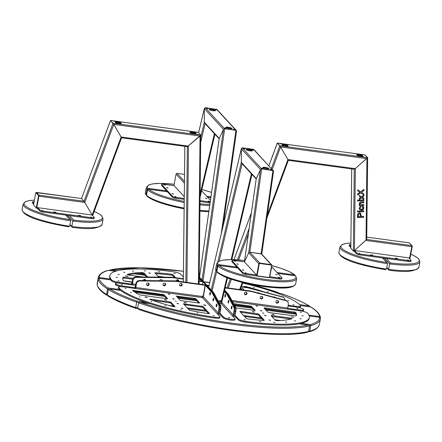 <?xml version="1.0" encoding="UTF-8"?>
<svg xmlns="http://www.w3.org/2000/svg" width="442" height="442" viewBox="0 0 442 442"><rect width="100%" height="100%" fill="white"/><g stroke="black" fill="none" stroke-linecap="round" stroke-linejoin="round"><path stroke-width="0.66" d="M131.666 284.073L131.44 284.797M131.71 284.836A1.807 0.448 -82.3 0 0 132.125 283.609L132.843 279.985A3.392 3.216 -42.7 0 1 136.307 277.128L172.772 277.698L136.495 277.338A3.392 3.216 137.3 0 0 133.036 280.195L132.385 284.93L135.606 285.361M172.579 277.488L183.331 278.941L172.546 277.46L136.269 277.101A3.392 3.216 137.3 0 0 132.81 279.957L132.125 283.609M183.353 276.985L180.679 274.09A6.442 1.249 10.6 0 0 173.126 271.764A82.14 15.956 10.6 0 0 109.892 275.642A82.14 15.956 10.6 0 0 111.76 280.079A6.442 1.249 10.6 0 0 119.318 282.405L131.622 284.09L132.617 279.753A3.392 3.216 -42.7 0 1 136.075 276.891L172.352 277.25L183.336 278.736M119.141 281.079L117.821 280.863L119.141 281.079M117.384 277.46L116.069 277.245L117.384 277.46M119.334 274.51L118.02 274.3L119.334 274.51M124.893 272.382L123.578 272.167L124.893 272.382M133.782 271.178L132.462 270.963L133.782 271.178M145.551 270.957L144.236 270.747L145.551 270.957M159.617 271.736L158.297 271.521L159.617 271.736M175.27 273.471L173.949 273.261L175.27 273.471M148.772 272.836L150.33 273.311L148.772 272.836M126.357 276.228L125.545 275.946L126.064 275.913L127.959 276.344L126.357 276.228M175.651 277.698L172.828 274.637L171.43 274.217A69.035 13.409 10.6 0 0 155.418 272.758L154.91 272.907L158.794 277.117M178.424 280.698L177.513 279.714M147.678 277.007L143.921 272.935L142.042 272.487A69.035 13.409 10.6 0 0 127.103 274.515L128.379 275.04L142.556 276.957M133.224 278.344L123.13 277.134A69.035 13.409 10.6 0 0 122.777 278.051A69.035 13.409 10.6 0 0 123.638 280.919L132.141 282.311M145.363 279.99L143.606 279.753M117.837 283.068A6.442 1.249 -169.4 0 1 111.599 280.952A82.14 15.956 -169.4 0 1 109.732 276.51L109.892 275.642M155.601 273.653A69.035 13.409 -169.4 0 1 171.269 275.09L172.667 275.51L174.546 277.548M176.783 279.974L177.894 281.178M128.141 275.001A69.035 13.409 -169.4 0 1 141.876 273.36L143.76 273.808L146.705 276.996M122.732 278.493A69.035 13.409 -169.4 0 1 122.97 278.007L132.777 279.178M199.165 277.803L202.403 281.311L201.53 281.206L199.154 278.615M199.127 280.874L201.712 281.405L199.127 281.057M178.281 279.919A1.354 1.287 -42.7 0 1 178.237 281.222M145.23 279.593A1.354 1.287 -42.7 0 1 145.324 280.582M161.755 279.753A1.354 1.287 -42.7 0 1 161.849 280.747M178.551 281.267A1.354 1.287 -42.7 0 0 178.413 280.013A1.354 1.287 -42.7 0 1 178.518 281.261M145.346 279.681A1.354 1.287 -42.7 0 1 145.562 280.587M162.115 280.747A1.354 1.287 -42.7 0 0 161.888 279.852A1.354 1.287 -42.7 0 1 162.087 280.747M256.183 178.966L241.658 163.22L241.332 162.352L241.349 148.744L242.216 147.81L254.034 149.634L273.554 171.165M256.216 178.922L260.498 169.501L261.692 168.927L273.443 170.673M261.404 168.198L263.161 168.485L261.404 168.198M270.084 169.374L271.836 169.656L270.084 169.374M243.376 148.656L245.128 148.937L243.376 148.656M252.05 149.827L253.807 150.114L252.05 149.827M262.852 167.711A3.166 0.613 10.6 0 0 266.172 168.794A3.166 0.613 10.6 0 0 268.996 168.7A3.166 0.613 10.6 0 0 268.924 168.529A3.166 0.613 10.6 0 0 265.603 167.446A3.166 0.613 10.6 0 0 262.78 167.54A3.166 0.613 10.6 0 0 262.852 167.711M246.266 149.733A3.166 0.613 10.6 0 0 249.586 150.816A3.166 0.613 10.6 0 0 252.415 150.722A3.166 0.613 10.6 0 0 252.343 150.556A3.166 0.613 10.6 0 0 249.023 149.468A3.166 0.613 10.6 0 0 246.194 149.562A3.166 0.613 10.6 0 0 246.266 149.733M262.946 167.794A3.166 0.613 -169.4 0 1 265.918 167.954A3.166 0.613 -169.4 0 1 268.747 168.883M246.365 149.816A3.166 0.613 -169.4 0 1 249.338 149.976A3.166 0.613 -169.4 0 1 252.161 150.904M222.967 226.442L236.542 130.942L235.945 130.307L224.663 128.777L223.47 129.357L219.193 138.584L223.47 129.357L224.663 128.777L235.945 130.307L236.492 131.119M236.415 130.528L217.011 109.489L205.193 107.666L204.32 108.594L204.303 122.207L204.635 123.075L219.16 138.821M216.762 109.92L215.005 109.633L216.762 109.92M208.083 108.743L206.326 108.461L208.083 108.743M234.79 129.462L233.033 129.18L234.79 129.462M226.111 128.29L224.354 128.003L226.111 128.29M215.315 110.406A3.166 0.613 10.6 0 0 211.994 109.323A3.166 0.613 10.6 0 0 209.165 109.417A3.166 0.613 10.6 0 0 209.237 109.588A3.166 0.613 10.6 0 0 212.558 110.671A3.166 0.613 10.6 0 0 215.387 110.577A3.166 0.613 10.6 0 0 215.315 110.406M231.901 128.384A3.166 0.613 10.6 0 0 228.575 127.302A3.166 0.613 10.6 0 0 225.752 127.395A3.166 0.613 10.6 0 0 225.823 127.561A3.166 0.613 10.6 0 0 229.144 128.65A3.166 0.613 10.6 0 0 231.973 128.556A3.166 0.613 10.6 0 0 231.901 128.384M209.337 109.671A3.166 0.613 -169.4 0 1 212.309 109.826A3.166 0.613 -169.4 0 1 215.138 110.76M225.917 127.65A3.166 0.613 -169.4 0 1 228.89 127.804A3.166 0.613 -169.4 0 1 231.718 128.738M254.343 150.252L253.498 149.341L242.216 147.81L241.382 148.468L241.332 162.352L242.194 163.518M226.895 277.626L220.818 303.378L219.414 303.19L221.508 303.334L227.519 277.869M219.133 301.03A0.906 0.812 155.7 0 0 220.072 301.963A0.906 0.812 155.7 0 0 219.928 300.328A0.906 0.812 155.7 0 0 219.133 301.03M220.779 300.687A0.906 0.812 -24.3 0 1 219.144 301.427M269.333 277.532A0.906 0.856 -42.7 0 1 268.692 277.687L257.41 276.162A0.906 0.856 -42.7 0 1 256.703 275.173L244.415 261.896L248.653 252.813L249.84 252.233L261.592 253.984L271.637 264.874A0.906 0.856 -42.7 0 1 271.841 265.603L269.719 276.935A0.906 0.856 -42.7 0 1 269.405 277.477M256.703 275.173L258.824 263.841L248.653 252.813L244.426 261.863L256.266 178.574L260.493 169.518L261.681 168.943L272.968 170.468L273.51 171.281M202.06 279.996L223.47 129.357L204.32 108.594L204.303 122.23L204.779 123.23M232.94 316.417A1.807 1.718 137.3 0 0 234.127 315.008L234.812 311.361L233.945 311.24A3.392 0.84 -82.3 0 0 233.917 307.312L226.879 294.344L224.293 291.543M220.928 303.389L232.232 315.649A0.906 0.856 137.3 0 0 233.26 314.892L233.945 311.24M232.232 315.649L234.951 318.599A5.989 1.166 10.6 0 1 235.089 318.92L234.923 319.793A5.989 1.166 -169.4 0 1 230.315 320.074A5.989 1.166 -169.4 0 1 223.287 317.914L220.569 314.964L220.729 314.091L220.011 313.312M219.05 312.864L219.84 309.334A3.392 0.84 -82.3 0 0 219.812 305.405L212.773 292.433L206.127 285.223L206.994 285.344L213.641 292.554L220.685 305.521A3.392 0.84 97.7 0 1 220.707 309.45L220.028 313.102A0.906 0.856 137.3 0 0 220.729 314.091L223.453 317.041A5.989 1.166 10.6 0 0 230.481 319.201A5.989 1.166 10.6 0 0 235.089 318.92M229.724 317.77L228.409 317.555L229.724 317.77M231.928 307.842A1.354 0.337 -82.3 0 0 231.818 306.184A1.354 0.337 -82.3 0 0 231.304 307.488A1.354 0.337 -82.3 0 0 231.459 308.875A1.354 0.337 -82.3 0 0 231.928 307.842M225.514 296.024A1.354 0.337 -82.3 0 0 225.409 294.366A1.354 0.337 -82.3 0 0 224.89 295.665A1.354 0.337 -82.3 0 0 225.044 297.052A1.354 0.337 -82.3 0 0 225.514 296.024M228.718 301.936A1.354 0.337 -82.3 0 0 228.613 300.278A1.354 0.337 -82.3 0 0 228.1 301.577A1.354 0.337 -82.3 0 0 228.249 302.963A1.354 0.337 -82.3 0 0 228.718 301.936M224.448 290.886L227.746 294.46L234.785 307.428A3.392 0.84 97.7 0 1 234.812 311.361M227.746 294.46L226.879 294.344M219.16 312.986A1.807 1.718 137.3 0 0 220.569 314.964M199.171 276.869L203.574 281.637L202.696 281.56M205.834 284.913L202.994 281.83L203.861 281.946L206.701 285.029L205.828 284.957M212.773 292.433L213.641 292.554M202.491 284.504L202.994 281.83M202.701 281.515L199.165 277.681M184.513 174.386L177.109 173.386A0.906 0.856 137.3 0 0 176.076 174.142L173.955 185.469L184.259 196.64M258.824 263.841A0.906 0.856 -42.7 0 1 259.852 263.089L271.139 264.614A0.906 0.856 -42.7 0 1 271.637 264.874M208.668 287.156L241.349 148.744L260.498 169.501L248.653 252.813L249.84 252.233L261.128 253.763L272.968 170.468M210.425 200.298L201.596 190.729M200.022 201.502L209.248 202.751A2.939 0.569 10.6 0 0 210.06 202.834M210.188 201.961A2.939 0.569 -169.4 0 1 209.414 201.883L200.033 200.613M209.436 201.292L208.121 201.077L209.436 201.292M205.364 198.11L206.922 198.585L205.364 198.11M201.209 192.369L201.138 192.684M269.316 277.543L279.559 278.974A2.939 0.569 10.6 0 0 281.819 278.836L281.985 277.963A2.939 0.569 -169.4 0 0 281.919 277.803L271.642 266.664M281.985 277.963A2.939 0.569 -169.4 0 1 279.725 278.101L269.758 276.753M279.747 277.51L278.432 277.294L279.747 277.51M275.675 274.327L277.233 274.802L275.675 274.327M271.311 268.454L271.742 268.852L271.228 268.885M178.248 190.121L182.104 194.303M161.595 185.474L161.761 184.601A2.939 0.569 -169.4 0 1 161.695 184.441L161.529 185.314A2.939 0.569 10.6 0 0 161.595 185.474L172.386 197.171A2.939 0.569 10.6 0 0 175.833 198.231L184.231 199.37M184.242 198.475L175.999 197.364A2.939 0.569 -169.4 0 1 172.551 196.303L161.761 184.601M161.695 184.441A2.939 0.569 -169.4 0 1 163.954 184.303L174.154 185.684L174.877 186.469M163.932 184.894L165.247 185.11L163.932 184.894M168.004 188.077L166.446 187.601L167.988 188.137M173.496 194.027L171.938 193.557L173.479 194.093M174.723 196.596L176.038 196.806L174.723 196.596M248.559 266.344L252.41 270.521M232 260.664L231.84 261.531A2.939 0.569 10.6 0 0 231.906 261.692L242.697 273.394A2.939 0.569 10.6 0 0 246.144 274.449L256.343 275.83L256.509 274.957L246.31 273.581A2.939 0.569 -169.4 0 1 242.862 272.521L232.072 260.819A2.939 0.569 -169.4 0 1 232 260.664A2.939 0.569 -169.4 0 1 234.266 260.52L244.465 261.902L245.183 262.686M255.785 274.178L256.509 274.957M234.238 261.112L235.558 261.327L234.238 261.112M238.31 264.294L236.752 263.819L238.299 264.36M243.802 270.244L242.244 269.775L243.791 270.311M245.034 272.813L246.349 273.023L245.034 272.813M259.349 263.449L271.714 265.117L269.393 277.537L257.023 275.863L259.349 263.449L271.714 265.117M259.25 263.344L257.023 275.863M350.832 248.205L353.335 251.078L354.418 250.515L366.727 239.547L367.628 157.722M351.705 168.916L350.81 248.299L353.335 251.078L354.418 250.515L355.34 168.59L367.65 157.623L364.832 154.871M363.899 193.966L363.705 194.933L360.678 192.861L357.677 195.032L357.688 193.955L359.898 192.32L357.722 190.778L357.738 189.784L360.65 191.773L363.954 189.364L363.937 190.485L361.468 192.314L363.899 193.966M357.484 211.956L357.495 211.044L358.512 211.005L358.501 211.917L357.484 211.956M359.407 204.497L359.854 204.828L359.147 203.64L360.291 201.983L363.81 201.795L363.799 202.707L360.097 203.187L360.236 204.436L363.777 204.596L363.772 205.508L359.219 205.69L359.224 204.856L359.854 204.828L359.451 204.547M360.23 204.436L360.003 203.082L363.705 202.602L363.716 201.801M360.573 213.188L361.197 215.845L360.318 215.878L360.075 214.005L359.324 213.74L358.396 214.353L358.324 215.961L357.44 215.994L357.517 214.304L359.363 212.74L360.722 213.326M359.291 199.386L359.302 198.331L360.749 197.336L359.324 196.381L359.335 195.37L361.473 196.784L363.888 195.066L363.877 196.11L362.219 197.259L363.849 198.292L363.838 199.325L361.495 197.823L359.291 199.386M360.771 207.116L359.876 208.077L360.241 208.911L361.451 209.188L362.683 208.823L363.059 207.989L362.827 207.337L361.981 207.016L362.092 206.121L363.418 206.707L363.843 207.95L363.213 209.48L362.468 209.922L361.468 210.116L359.567 209.486L359.097 208.21L360.655 206.254L360.771 207.116L360.578 206.27M359.147 211.889L359.158 210.978L363.711 210.795L363.7 211.707L359.147 211.889M363.644 216.365L363.633 217.331L357.423 217.586L357.434 216.619L363.644 216.365M359.28 200.011L363.832 199.823L363.821 200.734L359.269 200.922L359.28 200.011M358.628 200.944L357.611 200.988L357.617 200.077L358.639 200.038L358.628 200.944L358.539 200.038M361.468 192.314L363.843 190.386L363.854 189.436M357.727 190.74L359.898 192.32M357.677 194.856L360.584 192.756L363.705 194.933M363.805 193.9L363.606 194.828M357.484 211.851L358.407 211.812L358.418 211.011M359.219 205.585L363.672 205.403L363.683 204.602M357.44 215.889L358.23 215.856L358.622 213.834L360.02 213.95M360.318 215.773L361.097 215.74L360.473 213.083M359.291 199.215L361.396 197.718L363.744 199.22L363.755 198.231M362.219 197.259L363.777 196.005L363.788 195.132M359.324 196.342L360.749 197.336M359.523 209.436L361.368 210.011L363.12 209.375L363.749 207.845L363.341 206.629M361.992 206.928L362.783 207.292M360.092 208.762L359.777 207.972L360.672 207.011M359.147 211.779L363.606 211.602L363.611 210.801M357.423 217.475L363.539 217.226L363.551 216.37M359.274 200.812L363.727 200.629L363.738 199.828M357.611 200.878L358.528 200.839M110.522 120.533L113.798 124.39L121.55 137.782L187.436 146.694L200.773 135.136L198.193 132.329L200.751 135.075L200.055 136.053L187.436 146.694M36.227 192.624L81.516 198.508L84.803 202.425L92.372 215.42L92.151 215.039L121.147 136.998L121.55 137.782M267.311 215.072L287.941 159.562L279.836 145.772L277.3 143.031L280.593 146.948L288.344 160.341L287.941 159.562L355.257 168.667L367.54 157.634L364.888 154.899M364.191 157.092L363.109 156.717L364.191 157.092M362.263 155.004L361.18 154.628L362.263 155.004M282.99 146.109L281.913 145.733L282.99 146.109M281.062 144.02L279.985 143.644L281.062 144.02M360.457 156.131A3.166 0.613 10.6 0 0 362.888 155.982A3.166 0.613 10.6 0 0 359.103 154.667A3.166 0.613 10.6 0 0 356.672 154.816A3.166 0.613 10.6 0 0 360.457 156.131M285.764 146.026A3.166 0.613 10.6 0 0 288.201 145.877A3.166 0.613 10.6 0 0 284.416 144.562A3.166 0.613 10.6 0 0 281.979 144.711A3.166 0.613 10.6 0 0 285.764 146.026M354.23 169.258L288.339 160.347L354.23 169.258L355.257 168.667M356.838 155.07A3.166 0.613 -169.4 0 1 359.026 155.103A3.166 0.613 -169.4 0 1 362.639 156.159M282.151 144.97A3.166 0.613 -169.4 0 1 284.333 144.998A3.166 0.613 -169.4 0 1 287.952 146.053M36.41 192.408L81.543 198.53L110.506 120.473L113.041 123.207L121.147 136.998L188.463 146.103L186.927 282.399M113.887 121.036L114.97 121.412L113.887 121.036M115.815 123.125L116.898 123.5L115.815 123.125M195.088 132.02L196.171 132.396L195.088 132.02M197.016 134.108L198.099 134.484L197.016 134.108M117.627 121.998A3.166 0.613 10.6 0 0 115.191 122.152A3.166 0.613 10.6 0 0 118.975 123.462A3.166 0.613 10.6 0 0 121.412 123.312A3.166 0.613 10.6 0 0 117.627 121.998M192.314 132.103A3.166 0.613 10.6 0 0 189.878 132.252A3.166 0.613 10.6 0 0 193.662 133.567A3.166 0.613 10.6 0 0 196.099 133.418A3.166 0.613 10.6 0 0 192.314 132.103M115.356 122.406A3.166 0.613 -169.4 0 1 118.329 122.561A3.166 0.613 -169.4 0 1 121.158 123.495M190.049 132.512A3.166 0.613 -169.4 0 1 193.021 132.666A3.166 0.613 -169.4 0 1 195.85 133.595M284.985 300.129A3.392 3.216 137.3 0 0 282.681 297.112L248.067 287.88L241.293 286.963M209.69 282.692L199.127 281.261M183.331 279.123L172.772 277.698M178.8 281.3A1.354 1.287 137.3 0 0 177.126 279.797A1.354 1.287 137.3 0 0 176.203 280.952M145.788 280.587A1.354 1.287 137.3 0 0 143.158 280.56M162.313 280.753A1.354 1.287 137.3 0 0 159.684 280.725M275.007 297.466A1.354 1.287 137.3 0 0 273.36 297.03M259.239 293.261A1.354 1.287 137.3 0 0 257.587 292.825M243.619 290.068A1.354 1.287 137.3 0 0 241.945 288.56A1.354 1.287 137.3 0 0 241.023 289.72M241.36 286.792L247.874 287.67L282.488 296.902A3.392 3.216 -42.7 0 1 283.968 297.798L284.162 298.002M199.127 281.079L209.729 282.515M145.357 279.692A1.354 1.287 -42.7 0 1 145.589 280.587M243.233 288.781A1.354 1.287 -42.7 0 1 243.365 290.035M287.565 308.339L299.085 309.897A5.989 1.166 10.6 0 0 303.693 309.615A5.989 1.166 10.6 0 0 303.56 309.295A5.989 1.166 10.6 0 0 296.532 307.129L287.991 305.974M297.914 308.533L296.599 308.317L297.914 308.533M303.693 309.615L303.532 310.488A5.989 1.166 -169.4 0 1 301.179 310.969M134.799 288.438L135.976 283.383A3.392 3.216 -42.7 0 1 139.434 280.526L175.712 280.885L209.049 285.394M225.227 287.582L251.006 291.068L285.62 300.3A3.392 3.216 -42.7 0 1 287.101 301.19L287.189 301.284M148.578 283.228A1.354 1.287 -42.7 0 1 146.645 285.013M181.634 283.549A1.354 1.287 -42.7 0 1 179.695 285.333M165.104 283.388A1.354 1.287 -42.7 0 1 163.17 285.173M246.454 292.317A1.354 1.287 -42.7 0 1 244.514 294.101M262.222 296.527A1.354 1.287 -42.7 0 1 260.283 298.311M277.99 300.731A1.354 1.287 -42.7 0 1 276.057 302.521M287.013 301.129A3.392 3.216 137.3 0 0 285.814 300.51L251.2 291.278L225.188 287.759M209.011 285.571L175.905 281.09L139.628 280.736A3.392 3.216 137.3 0 0 136.169 283.593L135.512 287.245M146.716 285.14A1.354 1.287 137.3 0 0 148.694 283.316A1.354 1.287 137.3 0 1 146.733 285.156M179.772 285.46A1.354 1.287 137.3 0 0 181.75 283.637M163.247 285.3A1.354 1.287 137.3 0 0 165.225 283.477M245.222 294.499A1.354 1.287 137.3 0 0 246.57 292.405A1.354 1.287 137.3 0 1 244.603 294.245A1.354 1.287 137.3 0 0 245.222 294.499M260.36 298.433A1.354 1.287 137.3 0 0 262.338 296.61M276.128 302.643A1.354 1.287 137.3 0 0 278.106 300.82M135.07 288.471A1.807 0.448 -82.3 0 0 135.484 287.239M135.025 287.709L122.677 286.035L122.539 286.792M121.169 286.692A5.989 1.166 -169.4 0 1 115.489 284.747A5.989 1.166 -169.4 0 1 115.351 284.421L115.517 283.554A5.989 1.166 10.6 0 0 115.649 283.874A5.989 1.166 10.6 0 0 122.677 286.035M115.517 283.554A5.989 1.166 10.6 0 1 120.125 283.267L132.385 284.93M122.511 284.803L121.196 284.587L122.511 284.803M132.164 283.637A1.807 0.448 -82.3 0 0 132.042 284.88M277.311 143.097L364.981 154.893M409.491 258.614L411.828 246.664L411.795 245.581L409.204 242.857M409.706 257.995L354.418 250.515L366.705 239.481M36.448 192.43L38.957 195.149L36.863 207.558L92.151 215.039L84.803 202.425L113.798 124.39L200.055 136.053L198.386 283.952M36.863 207.558L36.553 208.243L36.277 207.967M198.248 132.357L110.539 120.495L81.543 198.53L84.803 202.425L38.984 196.226M350.826 246.492L349.412 244.956A2.939 0.569 -169.4 0 1 349.346 244.796L349.18 245.669A2.939 0.569 10.6 0 0 349.246 245.824L350.815 247.526M349.346 244.796A2.939 0.569 -169.4 0 1 350.849 244.581M33.807 203.403L32.597 202.088A2.939 0.569 -169.4 0 1 32.526 201.928L32.365 202.801A2.939 0.569 10.6 0 0 32.432 202.961L33.642 204.276M32.526 201.928A2.939 0.569 -169.4 0 1 34.122 201.718M357.81 250.973L354.567 250.542L356.832 252.995A2.939 0.569 -169.4 0 0 360.28 254.056L408.883 260.631A2.939 0.569 -169.4 0 0 411.143 260.493A2.939 0.569 -169.4 0 0 411.077 260.338L408.811 257.879L405.552 257.432M373.004 253.028L390.358 255.377M354.567 250.542L354.401 251.415L356.666 253.868A2.939 0.569 10.6 0 0 360.114 254.929L408.717 261.504A2.939 0.569 10.6 0 0 410.983 261.366L411.143 260.493M359.799 253.537L358.987 253.255L359.799 253.537M371.982 254.912L372.794 255.194L372.274 255.222L370.379 254.796L371.932 255.178M396.723 258.255L397.529 258.537L397.01 258.57L395.115 258.139L396.667 258.526M408.402 260.111L407.59 259.83L408.402 260.111M56.195 210.171L73.554 212.519M88.743 214.574L91.997 215.016L94.262 217.47A2.939 0.569 -169.4 0 1 94.328 217.63A2.939 0.569 -169.4 0 1 92.063 217.768L43.46 211.193A2.939 0.569 -169.4 0 1 40.012 210.132L37.752 207.679L41.007 208.116M37.752 207.679L37.587 208.547L39.852 211.005A2.939 0.569 10.6 0 0 43.299 212.066L91.903 218.641A2.939 0.569 10.6 0 0 94.163 218.503L94.328 217.63M42.979 210.668L42.167 210.392L42.979 210.668M55.167 212.044L55.979 212.326L55.454 212.359L53.559 211.928L55.117 212.315M79.903 215.392L80.715 215.674L80.19 215.707L78.295 215.276L79.853 215.657M91.582 217.243L90.77 216.967L91.582 217.243M409.524 243.117L412.292 246.1L411.889 246.045M409.574 258.465L409.966 258.52L412.292 246.1M36.255 207.967L36.692 208.022L39.012 195.607L38.581 195.546L36.255 207.967L33.509 204.989L35.835 192.568L38.581 195.546M39.012 195.607L35.835 192.568M279.908 293.803L278.079 292.482L273.681 291.886M250.581 284.3L278.079 292.482A112.086 21.768 10.6 0 0 250.211 284.223M117.357 270.742L110.749 269.847L109.097 270.427M98.417 278.488L99.201 277.515A112.086 21.768 -169.4 0 1 108.599 270.377L108.284 270.355C105.318 271.189 99.677 272.725 98.223 277.543L97.13 283.897A112.986 21.945 -169.4 0 1 97.201 282.99M310.201 307.135L309.091 305.908L299.543 304.615M282.018 293.819C293.715 297.974 302.903 302.079 309.582 306.124L309.091 305.908A112.086 21.768 -169.4 0 0 281.963 293.831L282.057 293.864M98.223 277.543A112.986 21.945 -169.4 0 0 98.152 278.449L97.246 283.913M277.896 273.443L295.543 275.814L296.648 278.537A40.675 7.901 -169.4 0 1 260.857 279.797A40.675 7.901 -169.4 0 1 217.867 266.034L218.9 265.443L237.719 267.99M216.845 271.482A40.675 7.901 -169.4 0 0 259.841 285.245A40.675 7.901 -169.4 0 0 295.632 283.985C292.35 290.289 274.51 288.184 254.316 285.029L231.906 279.427C226.74 278.018 221.834 275.653 217.188 272.344L216.845 271.482L217.867 266.034M320.373 317.776L320.389 317.472C319.842 314.107 316.704 310.615 310.975 306.991L310.77 306.958A112.086 21.768 -169.4 0 1 319.632 316.571L308.903 315.118M320.378 317.748L319.632 316.571M119.605 289.51L108.119 287.957L107.434 288.941L106.572 295.112C100.842 291.493 97.704 288.002 97.157 284.637L98.185 278.913L99.069 278.305L110.727 279.88M299.151 323.853L308.14 325.069L309.582 325.975L308.566 331.423L307.522 332.191C279.41 339.732 190.811 327.737 138.987 309.494L137.639 308.301L138.655 302.858L140.81 302.438L149.799 303.654M149.7 303.621L140.81 302.438A112.086 21.768 10.6 0 0 308.14 325.069L299.212 323.842M320.411 318.207L319.688 317.4A112.086 21.768 -169.4 0 1 310.29 324.538L310.754 325.677L309.737 331.124L308.649 330.981M319.864 317.406L309.24 315.986L319.864 317.406M108.456 296.201L107.345 294.969L108.362 289.527L109.798 289.007L120.788 290.493M120.76 290.471L109.798 289.007A112.086 21.768 -169.4 0 0 136.932 301.09L135.539 308.289C123.832 304.129 114.644 300.03 107.959 295.985M308.941 331.727L309.256 331.754C312.256 330.909 317.875 329.367 319.323 324.561A112.986 21.945 -169.4 0 1 309.737 331.124L308.455 331.666M232.558 301.659L287.637 309.107L288.289 304.378A3.392 3.216 137.3 0 0 286.046 300.748L251.432 291.521L225.138 287.963M287.637 309.107L299.897 310.77A6.442 1.249 10.6 0 1 307.455 313.091A82.14 15.956 10.6 0 1 309.323 317.533L309.157 318.406A82.14 15.956 -169.4 0 1 245.929 322.279A6.442 1.249 -169.4 0 1 238.371 319.953L235.652 317.002L235.813 316.135L235.094 315.356M224.624 290.145L228.724 294.593L235.763 307.566A3.392 0.84 97.7 0 1 235.79 311.494L235.111 315.146A0.906 0.856 137.3 0 0 235.813 316.135L238.536 319.085A6.442 1.249 10.6 0 0 246.095 321.411A82.14 15.956 10.6 0 0 309.323 317.533M262.52 312.98L263.835 313.19L262.52 312.98M300.074 312.096L301.394 312.306L300.074 312.096M301.831 315.715L303.151 315.925L301.831 315.715M299.88 318.665L301.201 318.875L299.88 318.665M294.322 320.793L295.643 321.008L294.322 320.793M285.438 321.997L286.753 322.212L285.438 321.997M273.664 322.218L274.985 322.428L273.664 322.218M259.598 321.439L260.918 321.649L259.598 321.439M243.945 319.704L245.266 319.914L243.945 319.704M270.443 320.334L268.885 319.859L270.432 320.4M266.112 315.632L264.554 315.163L266.095 315.698M261.774 310.936L260.216 310.461L261.763 311.002M257.437 306.234L255.879 305.759L257.426 306.3M292.858 316.947L293.67 317.229L293.151 317.257L291.256 316.831L292.808 317.212M273.333 314.306L274.145 314.582L273.62 314.616L271.725 314.19L273.283 314.571M253.802 311.66L254.614 311.942L254.095 311.975L252.2 311.549L253.752 311.93M235.89 307.908L255.238 310.439L251.387 306.262L233.63 303.632M263.797 320.411L264.305 320.268L258.515 313.991L240.708 311.356L239.868 311.466L246.387 318.538L247.785 318.953A69.035 13.409 10.6 0 0 263.797 320.411M271.946 315.577L271.101 315.693L275.294 320.24L277.173 320.688A69.035 13.409 10.6 0 0 292.118 318.66L290.836 318.135L271.946 315.577L271.786 316.433M264.819 307.853L263.973 307.964L267.824 312.14L269.15 312.549L296.085 316.036A69.035 13.409 10.6 0 0 296.438 315.124A69.035 13.409 10.6 0 0 295.576 312.251L264.819 307.853L264.659 308.709M234.155 304.599L249.901 306.726L251.227 307.135L254.377 310.549M240.708 311.356L240.547 312.207L258.355 314.864L263.454 320.395M271.802 316.455L290.908 319.041M264.675 308.726L295.416 313.124A69.035 13.409 -169.4 0 1 296.317 315.549M234.144 314.925L234.923 311.378A3.392 0.84 -82.3 0 0 234.895 307.444L227.857 294.477L228.724 294.593M234.238 315.024A1.807 1.718 137.3 0 0 235.652 317.002M227.857 294.477L224.47 290.803M245.288 294.709A1.354 1.287 137.3 0 0 246.686 292.516A1.354 1.287 137.3 0 0 244.818 292.488A1.354 1.287 137.3 0 0 245.288 294.709M276.825 303.129A1.354 1.287 137.3 0 0 278.228 300.93A1.354 1.287 137.3 0 0 276.355 300.903A1.354 1.287 137.3 0 0 276.825 303.129M261.056 298.919A1.354 1.287 137.3 0 0 262.454 296.726A1.354 1.287 137.3 0 0 260.587 296.698A1.354 1.287 137.3 0 0 261.056 298.919M225.182 287.786L251.238 291.311L285.852 300.543A3.392 3.216 -42.7 0 1 287.333 301.433L287.527 301.643M276.145 302.659A1.354 1.287 137.3 0 0 278.123 300.831M260.371 298.455A1.354 1.287 137.3 0 0 262.355 296.626M69.985 224.508L71.836 226.514A40.675 7.901 -169.4 0 0 102.063 224.453C98.439 228.801 88.483 229.746 72.206 227.287L71.836 226.514L72.853 221.066L73.687 220.094L69.554 215.619M72.206 227.287L69.908 224.934M65.648 215.088L70.405 219.961L70.687 220.773L69.665 226.221L68.648 226.807C45.99 222.928 22.802 217.237 22.1 209.486L23.122 204.038L25.443 201.618L28.774 200.662L34.421 200.121M382.463 257.951L387.22 262.824L387.501 263.636L386.485 269.084L385.468 269.675C362.805 265.797 339.616 260.106 338.915 252.354L339.937 246.907L342.263 244.481L345.594 243.531L350.871 243.001M386.805 267.377L388.651 269.382A40.675 7.901 -169.4 0 0 418.878 267.316C415.253 271.67 405.303 272.615 389.026 270.156L388.651 269.382L389.673 263.935L390.501 262.962L386.369 258.482M389.026 270.156L386.722 267.797M236.868 267.073L218.26 264.554L217.387 265.515L216.365 270.957L216.912 271.742M295.466 275.802L294.538 274.874L277.029 272.504M216.928 271.034L216.365 270.957A40.675 7.901 -169.4 0 1 215.668 269.018L216.773 271.742M166.557 190.85L147.948 188.336L147.076 189.292L146.053 194.74L146.6 195.524M146.622 194.817L146.053 194.74A40.675 7.901 -169.4 0 1 145.357 192.8L146.534 195.53M184.121 208.834L161.595 203.209L152.761 199.773L146.877 196.126L146.54 195.265L147.556 189.817L148.589 189.226L167.407 191.773M217.84 314.378A1.807 1.718 137.3 0 0 219.028 312.969L219.713 309.317L218.845 309.201A3.392 0.84 -82.3 0 0 218.818 305.273L211.779 292.306L205.303 285.283L206.171 285.399L212.646 292.422L219.685 305.389A3.392 0.84 97.7 0 1 219.713 309.317M135.385 288.516A1.807 0.448 -82.3 0 1 135.506 287.272L136.186 283.62A3.392 3.216 -42.7 0 1 139.644 280.764L175.922 281.123L205.094 285.068L203.326 295.748A0.89 0.845 137.3 0 0 202.309 296.494L202.342 297.571L217.132 313.605A0.906 0.856 137.3 0 0 218.16 312.853L218.845 309.201M217.132 313.605L219.851 316.555A6.442 1.249 10.6 0 1 220 316.903L219.834 317.776A6.442 1.249 -169.4 0 1 214.878 318.08A82.14 15.956 -169.4 0 1 118.495 288.427A6.442 1.249 -169.4 0 1 118.345 288.079L118.511 287.206A6.442 1.249 10.6 0 0 118.655 287.554A82.14 15.956 10.6 0 0 215.044 317.207A6.442 1.249 10.6 0 0 220 316.903M118.511 287.206A6.442 1.249 10.6 0 1 123.467 286.902L202.342 297.571A0.906 0.856 137.3 0 0 203.37 296.82L205.303 285.283M175.363 301.052L176.176 301.333L175.363 301.052M213.403 315.433L214.215 315.715L213.403 315.433M196.95 312.826L197.756 313.107L196.95 312.826M180.513 309.477L181.325 309.759L180.513 309.477M164.927 305.56L165.739 305.842L164.927 305.56M150.965 301.262L151.777 301.543L150.965 301.262M139.335 296.809L140.142 297.09L139.335 296.809M130.611 292.416L131.423 292.698L130.611 292.416M125.241 288.306L126.047 288.587L125.241 288.306M145.816 297.328L145.009 297.046L145.528 297.013L147.424 297.444L145.816 297.328M165.347 299.969L164.535 299.687L165.059 299.659L166.954 300.085L165.347 299.969M184.878 302.61L184.065 302.328L184.585 302.3L186.48 302.726L184.878 302.61M204.403 305.256L203.591 304.974L204.116 304.941L206.011 305.367L204.403 305.256M182.784 308.477L181.226 308.002L182.773 308.544M178.446 303.776L176.888 303.3L178.435 303.842M174.115 299.074L172.557 298.604L174.098 299.14M169.778 294.378L168.22 293.902L169.767 294.438M194.502 298.339L176.314 296.107L180.165 300.284L181.491 300.693L198.839 303.041L199.679 302.925L195.828 298.748L194.502 298.339L194.342 299.212L195.668 299.621L198.817 303.035M139.473 294.853L166.733 298.698L167.579 298.582L163.921 294.615L132.401 290.366A69.035 13.409 10.6 0 0 139.473 294.853M170.855 302.135L150.639 299.168L149.766 299.223L150.103 299.449A69.035 13.409 10.6 0 0 173.573 306.671L175.049 306.682L170.855 302.135L170.689 303.002L174.187 306.792M202.955 306.477L183.413 303.776L189.226 310.113L190.193 310.455A69.035 13.409 10.6 0 0 208.585 313.665L209.491 313.555L202.955 306.477L202.795 307.345L208.624 313.671M177.01 296.869L194.342 299.212M133.368 291.145L162.429 295.079L163.755 295.488L166.717 298.693M152.435 300.306L170.689 303.002M184.143 304.593L202.795 307.345M205.287 285.278L176.115 281.333L139.838 280.974A3.392 3.216 137.3 0 0 136.379 283.83L135.727 288.56M147.738 285.665A1.354 1.287 137.3 0 0 148.816 283.427A1.354 1.287 137.3 0 0 146.943 283.399A1.354 1.287 137.3 0 0 147.738 285.665M180.789 285.985A1.354 1.287 137.3 0 0 181.866 283.747A1.354 1.287 137.3 0 0 179.999 283.72A1.354 1.287 137.3 0 0 180.789 285.985M164.264 285.825A1.354 1.287 137.3 0 0 165.341 283.587A1.354 1.287 137.3 0 0 163.474 283.56A1.354 1.287 137.3 0 0 164.264 285.825M179.783 285.477A1.354 1.287 137.3 0 0 181.767 283.648M163.258 285.317A1.354 1.287 137.3 0 0 165.242 283.488M209.845 294.924A1.354 0.337 -82.3 0 0 209.939 295.007A1.354 0.337 -82.3 0 0 210.453 293.709A1.354 0.337 -82.3 0 0 210.304 292.322A1.354 0.337 -82.3 0 0 209.823 293.405A1.354 0.337 -82.3 0 0 209.845 294.924M216.26 306.748A1.354 0.337 -82.3 0 0 216.353 306.831A1.354 0.337 -82.3 0 0 216.867 305.532A1.354 0.337 -82.3 0 0 216.718 304.146A1.354 0.337 -82.3 0 0 216.237 305.223A1.354 0.337 -82.3 0 0 216.26 306.748M213.05 300.836A1.354 0.337 -82.3 0 0 213.149 300.919A1.354 0.337 -82.3 0 0 213.663 299.621A1.354 0.337 -82.3 0 0 213.514 298.234A1.354 0.337 -82.3 0 0 213.033 299.317A1.354 0.337 -82.3 0 0 213.05 300.836M212.646 292.422L211.779 292.306M288.129 305.24L295.748 306.273A6.442 1.249 10.6 0 0 300.704 305.969A6.442 1.249 10.6 0 0 300.56 305.621A82.14 15.956 10.6 0 0 242.741 283.073M199.673 275.918A6.442 1.249 10.6 0 0 199.215 276.267A6.442 1.249 10.6 0 0 199.364 276.615M254.288 287.615L253.476 287.333L254.288 287.615M268.25 291.908L267.438 291.626L268.25 291.908M288.604 300.759L287.792 300.477L288.604 300.759M293.98 304.864L293.168 304.582L293.98 304.864M241.133 289.311L242.31 289.836M262.504 291.394A69.035 13.409 10.6 0 0 245.647 286.504L244.144 286.433L244.664 287.035M300.704 305.969L300.543 306.836A6.442 1.249 -169.4 0 1 297.914 307.35M282.283 296.67A3.392 3.216 -42.7 0 1 283.764 297.56L283.957 297.77A3.392 3.216 137.3 0 0 282.477 296.88L247.669 287.438L282.477 296.88M241.431 286.598L247.669 287.438M274.642 297.101A1.354 1.287 -42.7 0 1 274.758 297.4M243.1 288.681A1.354 1.287 -42.7 0 1 243.056 289.991M258.868 292.891A1.354 1.287 -42.7 0 1 258.99 293.195M247.863 287.648L241.365 286.77M243.216 288.77A1.354 1.287 -42.7 0 1 243.332 290.029M119.318 282.405L119.18 283.156M111.76 280.079L111.599 280.952M150.009 273.366L150.07 273.012M171.269 275.09L171.43 274.217M172.667 275.51L172.828 274.637M155.313 273.344L155.418 272.758M143.76 273.808L143.921 272.935M141.876 273.36L142.042 272.487M123.832 277.968L123.992 277.095M122.97 278.007L123.13 277.134M256.277 178.557L241.332 162.352L217.84 261.835M261.692 168.927L242.216 147.81M272.974 170.452L253.498 149.341M216.475 109.191L235.945 130.307L221.243 233.757M205.193 107.666L224.663 128.777L203.022 281.035M204.303 122.207L219.249 138.407L199.513 277.239M211.21 289.913L215.806 270.438M212.121 290.902L216.652 271.708M219.16 261.084L242.144 163.744M231.149 259.609L251.415 173.794M259.852 263.089L249.84 252.233L261.681 168.943M200.751 137.285L204.303 122.23M198.624 132.766L204.32 108.621M200.69 142.363L205.121 123.6M200.104 194.148L214.392 133.65M223.453 317.041L223.287 317.914M233.26 314.892L221.729 302.394M234.785 307.428L233.917 307.312M219.84 309.334L220.707 309.45M219.812 305.405L220.685 305.521M176.076 174.142L184.413 183.176M177.109 173.386L184.436 181.331M271.139 264.614L261.128 253.763M209.248 202.751L209.414 201.883M206.602 198.635L206.668 198.287M279.559 278.974L279.725 278.101M276.913 274.858L276.979 274.504M271.421 268.902L271.487 268.554M175.833 198.231L175.999 197.364M172.386 197.171L172.551 196.303M167.695 188.165L167.761 187.811M173.187 194.115L173.253 193.767M246.144 274.449L246.31 273.581M242.697 273.394L242.862 272.521M231.906 261.692L232.072 260.819M238.006 264.382L238.072 264.034M243.498 270.338L243.564 269.985M350.832 248.365L351.727 168.921M353.335 251.078L354.257 169.258M411.828 246.664L366.009 240.465L366.932 158.54M363.44 217.232L363.451 216.376M363.506 211.607L363.512 210.801M363.534 208.817L363.556 206.95M363.573 205.408L363.584 204.607M363.606 202.607L363.617 201.806M363.628 200.635L363.639 199.834M363.644 199.154L363.656 198.171M363.678 196.077L363.689 195.204M363.694 194.767L363.705 193.834M363.744 190.458L363.755 189.507M38.957 195.149L84.046 201.248L113.041 123.207L200.751 135.075M366.843 158.617L280.593 146.948L272.255 169.385M367.54 157.634L279.836 145.772L271.405 168.463M365.037 154.921L277.327 143.053L268.896 165.744M183.32 281.913L184.85 146.346M185.85 282.256L187.38 146.689M199.071 284.04L200.751 135.235M92.61 215.679L121.55 137.777L187.38 146.667M135.804 284.311L132.357 283.847M299.085 309.897L298.947 310.638M202.375 296.289L203.419 296.433M239.647 289.532L242.293 282.416M228.188 287.98L231.426 279.267M238.608 259.935L248.432 233.503M233.995 259.669L251.349 212.972M227.05 287.825L230.365 278.908M237.448 259.852L249.172 228.293M409.292 242.868L366.755 237.111L409.248 242.84M354.44 251.227L353.484 251.1M411.795 245.581L366.727 239.487M36.598 208.232L37.62 208.37L36.553 208.243M349.246 245.824L349.412 244.956M32.432 202.961L32.597 202.088M408.717 261.504L408.883 260.631M360.114 254.929L360.28 254.056M356.666 253.868L356.832 252.995M91.903 218.641L92.063 217.768M43.299 212.066L43.46 211.193M39.852 211.005L40.012 210.132M164.96 277.178L157.982 276.233M144.291 274.383L137.998 273.532M199.988 273.703A112.086 21.768 10.6 0 0 199.209 273.581L199.988 273.686M183.419 271.272A112.086 21.768 10.6 0 0 110.749 269.847M132.202 281.979L123.561 280.814M110.191 279.001L99.201 277.515M281.963 293.831L277.355 293.206M145.158 275.322L134.318 273.858M115.417 271.3L108.599 270.377M237.735 268.012L219.127 265.493A39.774 7.724 -169.4 0 0 265.31 279.377A39.774 7.724 -169.4 0 0 295.405 275.814M293.974 285.698A39.774 7.724 -169.4 0 1 257.244 285.538A39.774 7.724 -169.4 0 1 217.779 272.686M295.543 313.312L265.106 309.196M251.415 307.339L234.393 305.041M195.856 299.825L177.446 297.333M163.921 294.615L163.755 295.488L133.738 291.422M310.77 306.958L300.516 305.571L310.87 306.952M110.738 279.902L99.257 278.349A112.086 21.768 -169.4 0 0 108.119 287.957M108.655 289.107L107.434 288.941A112.986 21.945 -169.4 0 1 98.185 278.913M107.428 294.527L106.411 294.389A112.986 21.945 -169.4 0 1 97.163 284.361M107.345 295.223L106.776 295.146M188.043 308.825L206.453 311.317L188.021 308.803M244.47 316.455L262.012 318.831M137.639 308.301A112.986 21.945 10.6 0 0 308.566 331.423M138.655 302.858A112.986 21.945 10.6 0 0 309.582 325.975M135.241 292.449L164.623 296.422M178.308 298.273L196.723 300.764L178.292 298.256M252.26 308.262L234.868 305.908L252.283 308.284M265.974 310.135L296.029 314.201M136.932 301.09L145.705 302.273M168.728 305.389L173.485 306.035M187.176 307.886L205.591 310.378M243.603 315.516L261.145 317.892M274.836 319.743L280.698 320.538M301.516 323.351L310.29 324.538M320.428 318.036L320.339 319.113A112.986 21.945 -169.4 0 1 310.754 325.677L309.417 325.5M108.362 289.527A112.986 21.945 -169.4 0 0 136.523 302.107L139.064 302.455M137.722 307.859L135.501 307.555A112.986 21.945 -169.4 0 1 107.345 294.969M137.666 308.56L135.584 308.278M246.095 321.411L245.929 322.279M238.536 319.085L238.371 319.953M234.923 311.378L235.79 311.494M234.895 307.444L235.763 307.566M287.609 308.03L231.928 300.499M270.139 320.422L270.206 320.074M265.802 315.726L265.869 315.373M261.465 311.024L261.531 310.671M257.133 306.323L257.194 305.974M249.901 306.726L250.061 305.853M251.227 307.135L251.387 306.262M258.355 314.864L258.515 313.991M257.029 314.455L257.189 313.582M290.67 319.008L290.836 318.135M294.074 312.704L294.239 311.831M295.416 313.124L295.576 312.251M94.196 211.409A39.774 7.724 -169.4 0 1 73.687 220.094M67.582 215.348L72.853 221.066A40.675 7.901 -169.4 0 0 103.085 219.005L101.793 215.906L99.03 213.812L94.207 211.37M69.781 219.569A39.774 7.724 -169.4 0 1 28.901 208.226A39.774 7.724 -169.4 0 1 34.415 200.16M70.687 220.773A40.675 7.901 -169.4 0 1 23.122 204.038M69.665 226.221A40.675 7.901 -169.4 0 1 22.1 209.486M386.595 262.432A39.774 7.724 -169.4 0 1 345.848 251.161A39.774 7.724 -169.4 0 1 350.871 243.039M387.501 263.636A40.675 7.901 -169.4 0 1 339.937 246.907M386.485 269.084A40.675 7.901 -169.4 0 1 338.915 252.354M410.778 254.172A39.774 7.724 -169.4 0 1 390.501 262.962M384.396 258.216L389.673 263.935A40.675 7.901 -169.4 0 0 419.9 261.868L418.607 258.769L415.85 256.675L410.789 254.128M218.26 264.554A39.774 7.724 -169.4 0 1 244.592 260.52M271.836 265.631A39.774 7.724 -169.4 0 1 294.538 274.874M215.668 269.018L216.685 263.57A40.675 7.901 -169.4 0 0 217.387 265.515L218.133 265.614M206.723 196.287L210.911 196.85M147.948 188.336A39.774 7.724 -169.4 0 1 174.176 184.292M201.889 189.507A39.774 7.724 -169.4 0 1 211.541 192.425M145.357 192.8L146.374 187.353A40.675 7.901 -169.4 0 0 147.076 189.292L147.821 189.397M210.795 197.662L207.585 197.226L210.801 197.64M167.424 191.795L148.816 189.275A39.774 7.724 -169.4 0 0 184.209 201.386M209.828 204.464A39.774 7.724 -169.4 0 1 199.999 203.762M209.674 205.558A40.675 7.901 -169.4 0 1 199.988 204.839M184.192 202.469A40.675 7.901 -169.4 0 1 147.556 189.817M208.9 211.011A40.675 7.901 -169.4 0 1 199.922 210.386M184.132 208.094A40.675 7.901 -169.4 0 1 146.54 195.265M208.806 211.663A39.774 7.724 -169.4 0 1 199.917 211.083M184.121 208.817A39.774 7.724 -169.4 0 1 147.468 196.463M215.044 317.207L214.878 318.08M118.655 287.554L118.495 288.427M135.7 287.482L202.309 296.494M218.16 312.853L203.37 296.82M219.685 305.389L218.818 305.273M182.48 308.566L182.546 308.218M178.143 303.864L178.209 303.516M173.805 299.162L173.872 298.814M169.468 294.466L169.535 294.112M195.668 299.621L195.828 298.748M176.993 296.847L177.154 295.991M133.092 290.935L133.224 290.234M162.429 295.079L162.595 294.206M169.363 302.599L169.529 301.726M150.556 299.621L150.639 299.168M201.469 306.941L201.629 306.068M184.121 304.577L184.281 303.72M295.748 306.273L295.61 307.008M242.017 289.853L242.067 289.571M245.525 287.151L245.647 286.504M231.835 259.614L251.957 174.38M208.641 287.129L241.382 148.468M199.491 277.211L219.193 138.584M244.393 261.891L256.216 178.75M261.758 254.161L273.565 171.104M200.071 197.187L214.934 134.241M198.596 132.733L204.331 108.439M219.563 314.444L218.784 313.599M256.907 275.902L256.426 275.383M366.727 239.547L367.65 157.623M183.297 281.908L184.828 146.341M199.093 284.046L200.773 135.136M110.511 120.473L198.193 132.329M240.304 289.62L242.929 282.571M266.885 218.099L288.344 160.341M233.962 259.669L251.371 212.806M268.869 165.717L277.294 143.037M354.434 251.244L353.39 251.106M183.419 271.25L140.208 267.753L110.025 269.918M282.007 293.814L277.272 293.179M145.136 275.3L134.396 273.847M115.456 271.289L108.472 270.344M295.543 275.814L277.88 273.421M295.632 283.985L296.648 278.537M107.351 295.245L106.671 295.151M244.448 316.439L261.995 318.809M135.202 292.427L164.601 296.4M265.951 310.113L296.024 314.179M320.339 319.113L319.323 324.561M309.074 331.765L308.444 331.682M137.677 308.582L135.539 308.289M234.647 316.489L233.879 315.654M102.063 224.453L103.085 219.005M70.405 219.961L65.946 215.127M387.22 262.824L382.766 257.995M418.878 267.316L419.9 261.868M216.685 263.57L219.011 261.15L222.343 260.194L230.232 259.609L244.592 260.504M271.841 265.609L280.41 268.128L289.245 271.565L295.129 275.211M146.374 187.353L148.7 184.933L152.031 183.977L159.921 183.386L174.181 184.27M201.889 189.485L211.547 192.403M208.801 211.69L199.917 211.099"/></g></svg>
